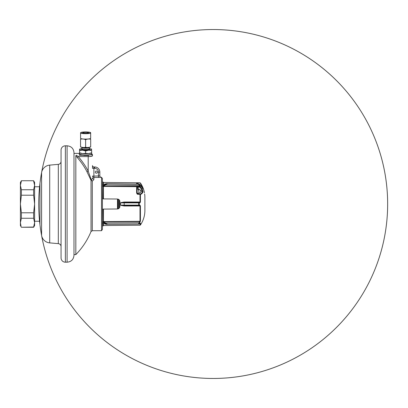 <?xml version="1.0" encoding="UTF-8"?>
<svg xmlns="http://www.w3.org/2000/svg" width="408" height="408" viewBox="0 0 408 408"><rect width="100%" height="100%" fill="white"/><g stroke="black" fill="none" stroke-linecap="round" stroke-linejoin="round"><path stroke-width="0.61" d="M119.218 199.849L119.218 208.151M88.383 155.254L91.04 154.678L87.042 155.463L84.196 155.463L80.157 154.668L79.157 154.01L79.586 153.699M92.509 177.914L92.509 177.888C92.56 178.398 92.157 179.041 91.305 179.821L88.204 171.238C85.935 166.602 82.625 161.716 78.27 156.585L76.408 155.254L75.827 155.672L76.408 155.254L75.827 155.672L75.827 254.618L73.986 254.618M79.586 153.382L73.986 153.382M92.509 177.888A1.377 1.28 180 0 0 93.891 179.168C93.952 179.653 93.422 180.265 92.3 181.004L91.02 180.27L87.006 171.85C84.782 167.3 81.529 162.506 77.255 157.473L78.27 156.585L88.204 156.585C90.535 156.555 91.973 156.315 92.509 155.861L89.811 156.524M91.652 153.796L92.081 154.382L91.04 154.678M92.509 168.331L92.509 165.577L92.509 168.331L93.891 168.331L93.891 176.088L99.832 175.914A1.377 1.377 0 0 0 101.215 177.296L101.215 177.291C100.373 177.21 99.914 176.751 99.832 175.914L99.832 172.125L98.456 172.125L98.456 177.454L101.516 177.291L101.516 230.709L92.295 230.709L92.3 181.004M101.516 177.291L102.418 178.587L102.418 229.413L101.516 230.709M93.891 179.168L93.891 177.454A1.377 1.372 0 0 1 92.509 176.088L93.891 176.088L93.891 177.454L98.456 177.454M92.509 165.577A1.377 1.377 -0 0 0 93.891 166.954L94.666 166.954A5.171 5.171 0 0 1 99.832 172.125A5.171 5.171 0 0 0 94.666 166.954L94.666 168.331A3.789 3.789 0 0 1 98.456 172.125M96.39 171.044A1.076 1.076 0 0 0 95.309 172.125A1.076 1.076 0 0 0 96.39 173.201A1.076 1.076 0 0 0 97.466 172.125A1.076 1.076 0 0 0 96.39 171.044M75.827 254.618A72.369 72.369 0 0 0 91.02 231.56L91.02 180.27A1.377 0.541 -24.4 0 1 91.305 179.821A1.377 0.913 -121.5 0 0 92.295 181.004M88.204 155.28L88.204 171.238L87.006 171.85M77.255 157.473L75.827 155.672M117.494 199.028L117.494 208.972M118.356 208.763L118.356 199.237M117.963 199.104L117.963 208.896M67.096 145.804L67.096 262.196C71.283 261.788 73.578 259.493 73.986 255.306L73.986 152.694C73.578 148.507 71.283 146.212 67.096 145.804L65.372 145.804A4.309 4.309 0 0 0 61.062 150.108L61.062 257.892A4.309 4.309 0 0 0 65.372 262.196L65.372 145.804M58.313 164.358L58.313 243.642L49.705 242.888A9.047 9.047 0 0 1 41.596 235.508A174.461 174.461 0 0 0 326.272 336.85A174.461 174.461 0 0 0 271.697 39.642A174.461 174.461 0 0 0 41.596 235.508L41.596 172.492A9.047 9.047 0 0 1 49.705 165.113L58.313 164.358A3.014 3.014 -0 0 0 61.062 161.354M58.313 243.642A3.014 3.014 180 0 1 61.062 246.646M41.596 235.508A174.461 174.461 0 0 1 39.959 224.675L39.959 183.325A174.461 174.461 0 0 1 41.596 172.492A174.461 174.461 0 0 0 271.697 368.358A174.461 174.461 0 0 0 326.272 71.15A174.461 174.461 0 0 0 41.596 172.492M34.614 221.233L39.959 221.233M34.614 186.767L39.959 186.767M21.395 180.953L20.4 185.349L20.4 182.463L21.395 180.739L33.619 180.739L34.614 182.463L34.614 185.349L33.619 189.74L33.619 195.213L34.614 204L33.619 212.787L33.619 218.26L34.614 222.651L33.619 227.047L21.395 227.261L20.4 225.537L20.4 222.651L20.997 226.027M21.395 218.26L21.395 212.787L20.4 204L21.395 195.213L21.395 189.74L20.4 185.349L20.4 222.651L21.395 218.26L33.619 218.26M20.645 224.798L20.502 224.033M33.619 180.953L34.614 185.349L34.614 225.537L33.619 227.261L34.017 226.027M34.369 224.798L34.512 224.033M21.395 189.74L33.619 189.74M21.395 195.213L33.619 195.213M21.395 212.787L33.619 212.787M102.418 221.967L103.29 221.972L103.107 209.1L102.418 209.105L117.346 208.978C118.901 208.82 119.753 207.958 119.906 206.392L119.906 201.608C119.753 200.042 118.896 199.181 117.346 199.022L102.418 198.895L103.107 198.9L103.29 186.028L102.418 186.033M102.418 182.029L103.107 182.029L103.306 184.11L102.418 184.115M102.418 184.069L103.29 184.074M102.418 225.971L103.107 225.971L103.29 223.926L102.418 223.931M103.448 198.9L103.448 186.798A0.347 0.275 0 0 1 103.107 186.522L103.963 186.15L103.107 185.574L103.265 184.35L106.733 183.656L105.815 184.941L103.29 186.028M119.84 201.027L119.682 200.547M119.641 200.456L119.345 199.996M118.937 199.589L118.448 199.282M118.397 199.257L117.907 199.089M136.629 183.886L136.751 182.753L103.448 182.463L103.107 182.121M138.001 183.896L138.001 182.978L140 182.809L138.006 182.789L137.139 183.284L137.139 183.886L137.139 183.284A0.515 0.515 0 0 0 136.629 182.769L140 182.809L141.143 184.125C142.417 186.532 143.04 188.062 143.014 188.715C143.096 189.149 142.938 189.011 142.55 188.302L140.071 184.748A0.515 0.383 130.4 0 1 140.158 184.875L140.408 184.992M103.448 186.798L103.963 186.43L137.134 186.686L136.629 187.343L136.629 192.693C136.777 193.764 137.236 194.3 138.006 194.31L140 194.305L140.066 194.035A0.428 0.362 73.7 0 1 140.408 194.335L140 194.305L140 202.006L139.735 202.271L124.2 202.271L121.222 202.883C119.804 203.628 119.804 204.372 121.222 205.117L124.2 205.729L139.735 205.729L140 205.994L140 221.294L139.735 221.58L103.963 221.85L103.107 221.478A0.347 0.275 0 0 1 103.448 221.202L103.448 209.1M103.963 186.43L103.963 186.15L140.158 186.175L140.398 186.726L140.051 187.15L139.954 186.614L140.408 186.736L142.55 190.041L143.014 191.888C142.28 193.438 141.413 194.254 140.423 194.346L140.423 202.026L139.368 203.317C138.955 203.776 138.955 204.23 139.368 204.683L140.423 205.974L140.423 221.111A0.515 0.423 180 0 1 140 221.294L103.963 221.57L103.448 221.202M140.423 202.026L124.2 202.006L121.115 202.603C119.513 203.531 119.513 204.464 121.115 205.397L124.2 205.994L140.423 205.974M140.423 221.111L139.368 223.079C138.955 223.763 138.955 223.992 139.368 223.757L140.423 223.084L140.423 224.992A25.847 25.847 0 0 0 144.886 211.064L144.886 196.936A25.847 25.847 0 0 0 144.718 194.524L144.646 194.019M140.158 221.825L139.735 221.58L138.965 222.804L139.368 223.079L139.704 222.564M144.452 192.8A25.847 25.847 0 0 0 141.143 184.125A0.428 0.265 148.7 0 0 140.775 184.059C142.025 186.395 142.642 187.884 142.616 188.516M138.001 193.397C139.786 193.208 140.77 192.617 140.949 191.617L140.576 190.403C139.995 189.608 139.133 189.077 138.001 188.802L137.139 189.23L137.139 192.321C137.17 192.989 137.455 193.346 138.001 193.397L138.001 194.035L140.066 194.035A0.428 0.372 72.1 0 1 140.423 194.346L140.408 194.335M138.445 188.919L138.863 190.281L138.863 192.969L139.419 193.111M140.158 186.175L139.368 184.921C138.955 184.238 138.955 184.008 139.368 184.243L140.158 184.875M103.107 184.498L105.616 183.84C107.931 183.641 107.931 183.794 105.616 184.299L105.815 184.941L138.965 185.196L139.954 186.614L137.134 186.686A0.515 0.27 -115.1 0 1 137.455 187.308L137.139 187.746A0.515 0.403 180 0 0 136.629 187.343M142.55 190.041L142.157 190.403L142.616 191.617C141.892 193.137 141.041 193.943 140.066 194.035M143.014 191.888A0.428 0.388 -164.3 0 0 142.616 191.617L140.949 191.617M140.158 202.7A0.515 0.388 -130.1 0 0 139.735 202.271L138.965 202.883C138.562 203.628 138.562 204.372 138.965 205.117L139.735 205.729A0.515 0.388 130.1 0 0 140.158 205.3M103.963 221.57L103.918 222.156L105.815 223.059L138.965 222.804C138.562 223.926 138.562 224.298 138.965 223.926M102.418 223.885L103.29 223.926M103.306 223.89L103.918 223.732M117.912 208.911L118.402 208.743M118.442 208.723L118.937 208.411M119.345 208.004L119.641 207.539M119.677 207.458L119.84 206.973M103.107 222.426L105.616 223.701C107.931 224.176 107.931 224.334 105.616 224.16L103.107 223.502L103.107 222.426L103.918 222.156L103.29 221.972M105.616 223.701L105.815 223.059L106.733 224.344L138.746 224.099L140.071 223.252M105.616 224.16L103.107 223.502M137.955 188.797L138.863 190.699M138.863 193.264L138.863 192.969M103.448 224.67L103.107 224.976M103.918 184.268L103.306 184.11M140.321 184.89L142.514 188.236M142.55 188.302L142.601 188.68M140.423 183.034L140 182.809L140.775 184.059M143.014 188.715A0.428 0.347 168.6 0 0 142.683 188.516M139.368 184.921L138.965 185.196C138.562 184.074 138.562 183.702 138.965 184.074M105.616 184.299L103.107 185.574M140.398 186.726L140.046 187.083M121.115 205.397L121.222 205.117L138.965 205.117A0.515 0.372 126.6 0 0 139.368 204.683M121.115 202.603L121.222 202.883L138.965 202.883A0.515 0.372 -126.6 0 1 139.368 203.317M137.139 192.321L137.139 192.969C137.231 193.683 137.522 194.035 138.001 194.035L138.006 194.31M137.139 189.23L137.139 192.969A0.515 0.275 180 0 0 136.629 192.693M140.576 190.403L142.157 190.403L140.051 187.15L137.455 187.308M91.433 154.561L91.433 154.3M81.355 148.706L82.003 148.573A6.033 0.944 180 0 0 79.82 149.053L79.586 149.18M89.882 148.706L89.24 148.573A6.033 0.944 0 0 1 91.418 149.053L91.652 149.18M85.619 150.991L88.587 150.19A6.033 0.944 0 0 1 82.651 150.19L85.619 150.991L85.619 153.331L88.633 153.592A6.033 0.944 0 0 1 85.619 153.719A6.033 0.944 180 0 1 82.605 153.592L79.586 152.786L79.586 149.379L79.586 150.445L82.554 150.185A6.033 0.944 180 0 1 79.586 149.379L79.586 149.364A6.033 0.944 180 0 1 79.82 149.114A6.033 0.944 180 0 1 82.003 148.614M88.587 150.19L88.684 150.185A6.033 0.944 0 0 0 91.652 149.379L91.652 149.364A6.033 0.944 0 0 0 91.418 149.114A6.033 0.944 0 0 0 89.24 148.614M80.544 146.849L80.544 146.809C82.237 147.558 83.926 147.711 85.619 147.268C87.312 147.711 89 147.558 90.693 146.809L90.693 146.849M90.693 146.809L90.693 139.235C89 138.791 87.312 138.944 85.619 139.694L85.619 147.268M80.544 146.809L80.544 139.235C82.237 138.791 83.926 138.944 85.619 139.694M89.622 147.298A4.192 0.658 0 0 1 85.619 147.757A4.192 0.658 180 0 1 81.615 147.298M81.559 147.288L82.044 147.757A3.621 0.566 180 0 0 85.619 148.237A3.621 0.566 0 0 0 89.194 147.757L89.678 147.288M88.684 150.185L91.652 150.445L91.652 152.786L88.633 153.592A6.033 0.944 0 0 0 91.418 153.036L91.652 152.908L91.652 154.051A6.033 0.944 0 0 1 85.619 154.994A6.033 0.944 180 0 1 79.586 154.051L79.586 152.908L79.82 153.036A6.033 0.944 180 0 0 82.605 153.592L85.619 153.331M89.311 147.599A3.692 0.576 180 0 1 85.619 148.175A3.692 0.576 180 0 1 81.926 147.599M80.544 146.911L80.774 147.033A5.039 0.791 0 0 0 85.619 147.604A5.039 0.791 0 0 0 90.464 147.033L90.693 146.911M80.692 132.677A5.039 0.791 0 0 0 80.58 132.845L80.58 132.906A5.039 0.791 0 0 0 85.619 133.691A5.039 0.791 0 0 0 90.658 132.906L90.448 132.605C89.306 132.177 87.694 131.978 85.619 132.008A4.911 0.77 0 0 0 80.707 132.779A4.911 0.77 0 0 0 85.619 133.544A4.911 0.77 0 0 0 90.53 132.779A4.911 0.77 0 0 0 85.619 132.008C78.928 132.314 81.059 132.865 80.58 132.906L80.58 138.307A5.039 0.791 0 0 0 85.619 139.097A5.039 0.791 0 0 0 90.658 138.307L90.658 132.845A5.039 0.791 0 0 0 90.545 132.677M85.619 132.32A2.933 0.459 0 0 0 82.686 132.779A2.933 0.459 0 0 0 85.619 133.238A2.933 0.459 0 0 0 88.551 132.779A2.933 0.459 0 0 0 85.619 132.32M92.081 154.882A1.377 1.346 180 0 1 92.509 155.861L92.509 155.861A1.377 1.346 0 0 0 91.463 154.55M79.157 155.254L82.865 155.254M92.295 214.027L92.295 230.709L91.02 231.56M93.891 166.954L93.891 168.331L94.666 168.331M92.07 154.428A6.462 1.01 0 0 0 91.637 154.107M79.315 154.255A6.462 1.01 180 0 1 79.601 154.107M49.705 242.888L49.705 165.113M103.448 184.176L103.448 182.463M103.448 223.824L103.448 225.537L140 225.216L140 223.314M140.25 223.232A0.515 0.469 -0 0 0 140.423 223.084A0.515 0.469 180 0 1 140.026 223.288M138.001 188.802L138.006 186.599M140.071 184.748L139.271 184.11A0.515 0.372 126.9 0 1 139.368 184.243M124.2 205.994L124.2 202.006M137.139 187.746L137.139 192.969M80.728 132.651A4.911 0.77 0 0 1 85.619 131.947A4.911 0.77 0 0 1 90.51 132.651M89.24 147.716L89.24 148.946A3.621 0.566 0 0 1 85.619 149.512A3.621 0.566 180 0 1 82.003 148.946L82.003 147.716M81.962 149.099A4.049 0.632 180 0 0 85.619 150.006A4.049 0.632 0 0 0 89.276 149.099M91.652 153.484L92.509 154.765M67.096 262.196L65.372 262.196M21.395 227.261L33.619 227.261M21.395 180.739L33.619 180.739M140 225.216L140.423 224.992M105.698 224.273L106.733 224.344M103.448 225.537L103.107 225.879M139.964 184.737L140.372 184.926M138.006 182.789L136.751 182.753M140.403 183.008L141.143 184.125M139.271 184.11L106.733 183.656M80.58 132.845L80.789 132.549C81.931 132.115 83.543 131.917 85.619 131.947C92.31 132.253 90.178 132.809 90.658 132.845"/></g></svg>
